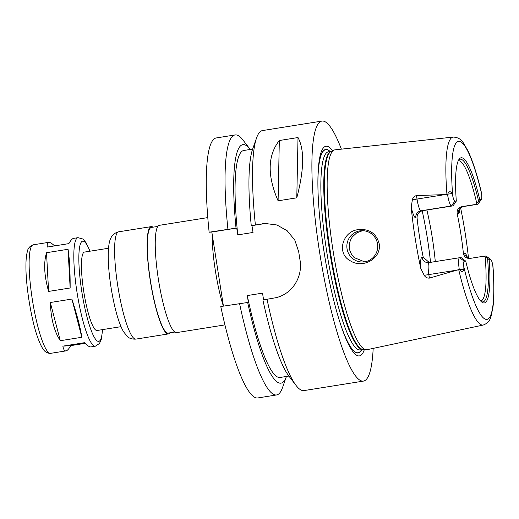 <?xml version="1.0" encoding="UTF-8"?>
<svg xmlns="http://www.w3.org/2000/svg" width="519" height="519" viewBox="0 0 519 519"><rect width="100%" height="100%" fill="white"/><g stroke="black" fill="none" stroke-linecap="round" stroke-linejoin="round"><path stroke-width="0.78" d="M48.604 291.418C44.199 275.79 43.499 262.893 46.515 252.708L68.054 249.276C69.546 258.734 70.24 271.638 70.143 287.987L48.604 291.418L46.515 252.708M71.875 299.067C76.974 314.65 80.296 327.385 81.833 337.272L60.295 340.711L50.337 302.506L71.875 299.067L81.833 337.272M85.058 343.351L70.733 345.635C68.923 348.904 67.347 350.656 65.997 350.889C64.551 351.091 63.506 349.508 62.864 346.141L84.402 342.709C87.387 345.699 89.56 347.101 90.935 346.913L95.334 346.212A54.962 9.595 -99.1 0 1 77.195 293.449A54.962 9.595 -99.1 0 1 78.012 237.663L82.845 238.987L85.972 242.542L90.098 251.183M70.733 345.635L62.864 346.141M68.054 249.276L70.143 287.987M60.295 340.711C54.248 331.544 50.933 318.809 50.337 302.506M78.012 237.663L73.62 238.364C72.271 238.604 70.694 240.355 68.884 243.619L47.346 247.057C46.995 244.138 47.443 242.568 48.682 242.347L48.838 242.328C50.109 242.263 52.017 243.456 54.56 245.909M224.915 324.9L176.512 332.627A54.333 9.485 -99.1 0 1 158.58 280.468A54.333 9.485 -99.1 0 1 159.391 225.317L207.795 217.597M174.741 332.063L168.247 333.094A53.496 9.342 -99.1 0 1 150.594 281.739A53.496 9.342 -99.1 0 1 151.392 227.439L157.886 226.407M169.888 332.835A54.333 9.485 -99.1 0 1 168.383 333.925A54.333 9.485 -99.1 0 1 150.452 281.765A54.333 9.485 -99.1 0 1 151.263 226.615A54.333 9.485 -99.1 0 1 151.418 226.595A54.333 9.485 -99.1 0 1 153.027 227.179M121.018 326.665L96.995 330.499A39.704 6.935 -99.1 0 1 83.89 292.385A39.704 6.935 -99.1 0 1 84.48 252.078L108.503 248.251M223.429 306.106L211.83 232.038L209.138 232.214A131.651 22.992 -99.1 0 1 216.293 137.944L235.075 134.946A131.651 22.992 -99.1 0 1 243.054 140.117L250.216 149.459A120.771 21.091 -99.1 0 0 236.022 228.113L236.722 228.068L237.793 234.886L253.032 232.454L251.962 225.635L251.261 225.681L264.982 223.455L276.951 224.993L287.182 230.754L294.798 240.096L298.697 251.689A131.651 22.992 80.9 0 0 299.988 259.948C303.219 277.594 291.14 295.687 273.604 298.101L262.899 299.995A120.771 21.091 -99.1 0 0 288.875 376.067L296.038 385.409A131.651 22.992 -99.1 0 1 267.006 299.152M247.66 302.428A120.771 21.091 -99.1 0 0 286.43 376.457L282.531 387.563A131.651 22.992 -99.1 0 1 276.562 394.959L257.774 397.956A131.651 22.992 -99.1 0 1 220.776 306.528L248.361 302.382L247.291 295.564L262.53 293.131L263.587 299.852M362.586 230.683L356.78 232.817L352.278 236.962L351.207 238.63C347.866 245.636 348.859 251.962 354.179 257.599L364.617 261.848M358.661 229.625C369.418 228.73 376.256 233.401 379.168 243.625C381.815 258.566 362.736 268.965 350.487 260.895C335.683 253.337 343.091 230.546 358.661 229.625M377.527 243.917A15.674 15.427 -93.7 0 0 361.276 230.708A15.674 15.427 -93.7 0 0 346.887 247.342A15.674 15.427 -93.7 0 0 363.294 261.991A15.674 15.427 -93.7 0 0 377.527 243.917M422.174 210.792A83.585 14.597 -99.1 0 1 430.536 262.355M461.164 257.625L465.718 261.115L464.278 261.206A7.856 1.369 80.9 0 0 463.817 266.766L463.869 269.095C463.169 272.021 461.722 272.228 459.523 269.724L459.27 269.439A12.034 2.102 -99.1 0 1 459.529 257.729A12.034 2.102 -99.1 0 1 459.568 257.729L461.164 257.625M459.27 269.439L429.388 278.106L428.843 274.616A12.034 2.102 -99.1 0 1 428.272 269.848A12.034 2.102 -99.1 0 1 429.051 262.595A12.034 2.102 -99.1 0 1 429.09 262.588L459.497 257.735M426.903 210.026A71.051 12.404 -99.1 0 1 435.292 261.595M458.29 160.702L458.29 160.702A71.051 12.404 -99.1 0 1 458.491 160.682A71.051 12.404 -99.1 0 1 476.799 203.416L479.751 199.575L481.191 199.484A7.856 1.369 80.9 0 0 481.437 199.322A7.856 1.369 80.9 0 0 481.645 193.924L481.392 192.458C477.13 174.572 472.634 160.656 467.898 150.705L463.435 143.03C461.164 139.241 457.764 137.256 453.249 137.081L335.027 149.835A101.205 17.672 -99.1 0 0 334.061 150.101A101.205 17.672 -99.1 0 0 333.367 252.578A101.205 17.672 -99.1 0 0 365.914 349.754A101.205 17.672 -99.1 0 0 366.92 349.709L483.241 325.043A95.172 16.621 -99.1 0 1 458.725 269.685M481.437 199.322L478.148 204.012A12.034 2.102 -99.1 0 1 477.811 204.259A12.034 2.102 -99.1 0 1 477.772 204.259L461.949 206.633L476.176 204.363L476.799 203.416M461.949 206.633C458.303 207.652 456.72 210.033 457.2 213.776L458.426 213.698A18.308 3.198 80.9 0 0 459.84 208.91M467.016 257.139L466.73 256.6L467.814 257.56L470.324 258.365A6.267 6.17 86.3 0 1 464.596 253.084L463.37 253.162A71.051 12.404 80.9 0 0 457.2 213.776M463.37 253.162C464.044 256.834 466.276 258.579 470.058 258.404L469.494 258.468M483.241 325.043C487.49 323.46 490.105 320.495 491.084 316.162L492.914 307.559C494.25 297.238 494.27 283.523 492.972 266.409L492.765 264.904A7.856 1.369 80.9 0 0 490.831 259.604A7.856 1.369 80.9 0 0 490.591 259.513L489.151 259.604L484.279 256.139L470.058 258.404M485.161 256.834A71.051 12.404 -99.1 0 1 480.678 301.026L480.678 301.026M429.33 262.549L423.245 257.288L422.018 257.372A18.308 3.198 80.9 0 0 420.786 268.407L424.198 275.323C425.411 277.302 427.143 278.229 429.388 278.106M420.786 268.407A97.027 16.945 -99.1 0 1 411.217 207.321A18.308 3.198 80.9 0 0 415.855 217.98L417.075 217.902A71.051 12.404 80.9 0 0 423.245 257.288M417.075 217.902C417.01 214.133 418.846 211.739 422.583 210.714L420.98 210.818A12.034 2.102 -99.1 0 1 417.931 203.805A12.034 2.102 -99.1 0 1 417.01 199.062L412.365 199.776L411.217 207.321M453.061 205.855L451.459 205.952A12.034 2.102 -99.1 0 1 447.54 194.508L447.696 194.171C449.026 191.154 450.473 190.947 452.036 193.542L452.704 195.786A7.856 1.369 80.9 0 0 454.878 201.177L456.318 201.087L453.061 205.855L422.583 210.714M487.594 258.572A72.258 12.618 -99.1 0 1 481.561 301.721A72.258 12.618 -99.1 0 1 481.184 301.545M489.151 259.604A73.51 12.839 -99.1 0 1 481.885 302.149A73.51 12.839 -99.1 0 1 465.718 261.115M445.646 194.495L417.01 199.062L416.465 195.572L447.54 194.508M484.279 256.139L485.881 256.036A12.034 2.102 -99.1 0 1 486.245 256.165L490.831 259.604M416.465 195.572C414.292 196.143 412.923 197.544 412.365 199.776M460.632 207.963A96.19 16.796 -99.1 0 1 468.475 257.911M456.318 201.087A73.51 12.839 -99.1 0 1 459.088 159.262A73.51 12.839 -99.1 0 1 479.751 199.575M458.608 160.047A72.258 12.618 -99.1 0 1 458.913 159.768A72.258 12.618 -99.1 0 1 478.583 201.022M481.191 199.484L477.772 204.259L476.176 204.363M298.016 137.541C304.569 149.667 304.16 169.765 296.79 197.823L278.093 200.808C267.149 175.669 267.557 155.577 279.319 140.526L298.016 137.541L296.79 197.823M278.093 200.808L279.319 140.526M251.962 225.635L264.664 223.611A33.437 32.918 86.3 0 1 266.247 223.397M209.138 232.214L236.022 228.113M211.83 232.038L236.722 228.068M373.174 348.379A131.651 22.992 -99.1 0 1 363.436 381.102L304.011 390.58A131.651 22.992 -99.1 0 1 296.038 385.409M363.436 381.102A131.651 22.992 -99.1 0 1 319.989 254.712A131.651 22.992 -99.1 0 1 321.949 121.083A131.651 22.992 -99.1 0 1 322.325 121.044A131.651 22.992 -99.1 0 1 341.385 149.148M255.374 224.837A131.651 22.992 -99.1 0 1 256.555 137.963A131.651 22.992 -99.1 0 1 262.53 130.567L321.949 121.083M288.875 376.067L280.033 377.475A114.933 20.072 -99.1 0 1 247.291 295.564M276.562 394.959A131.651 22.992 -99.1 0 1 239.557 303.531M227.919 229.216A131.651 22.992 -99.1 0 1 235.075 134.946M237.793 234.886A114.933 20.072 -99.1 0 1 243.82 150.478L252.656 149.07L256.555 137.963M251.261 225.681A120.771 21.091 -99.1 0 1 252.656 149.07M317.998 175.649A103.034 17.99 -99.1 0 1 325.938 149.44A103.034 17.99 -99.1 0 1 330.142 151.522M361.749 349.624A103.034 17.99 -99.1 0 1 342.696 330.473M364.357 349.585A106.155 18.535 -99.1 0 1 343.117 331.609A106.155 18.535 -99.1 0 1 318.037 174.442A106.155 18.535 -99.1 0 1 326.269 146.228A106.155 18.535 -99.1 0 1 332.634 150.744M223.352 306.113A54.333 9.485 -99.1 0 1 212.154 234.088M168.383 333.925L135.874 339.108A54.333 9.485 -99.1 0 1 117.943 286.949A54.333 9.485 -99.1 0 1 118.754 231.798L151.263 226.615M102.451 329.63A50.778 8.868 -99.1 0 1 85.025 308.779A50.778 8.868 -99.1 0 1 82.884 241.127A50.778 8.868 -99.1 0 1 89.943 251.209M65.997 350.889L50.628 353.342A54.962 9.595 -99.1 0 1 32.496 300.579A54.962 9.595 -99.1 0 1 33.313 244.799L48.682 242.347M464.278 261.206L459.568 257.729M463.869 269.095L459.523 269.724M457.473 270.049L424.198 275.323M452.036 193.542L447.696 194.171M454.878 201.177L451.459 205.952L420.98 210.818A6.267 6.17 -93.7 0 0 415.855 217.98M452.704 195.786A90.163 15.745 -99.1 0 1 458.783 141.278A90.163 15.745 -99.1 0 1 481.645 193.924M446.943 194.45A95.172 16.621 -99.1 0 1 453.249 137.081M490.591 259.513L485.881 256.036M492.765 264.904A90.163 15.745 -99.1 0 1 486.679 319.412A90.163 15.745 -99.1 0 1 463.817 266.766M429.025 262.601A6.267 6.17 86.3 0 1 422.018 257.372M463.616 206.517A12.034 2.102 -99.1 0 1 463.584 206.53A12.034 2.102 -99.1 0 1 463.551 206.53A6.267 6.17 -93.7 0 0 458.426 213.698M467.321 257.203A18.308 3.198 80.9 0 0 464.596 253.084M264.664 223.611L261.965 223.786M317.907 180.489A102.814 17.951 -99.1 0 1 325.977 149.66A102.814 17.951 -99.1 0 1 329.967 151.548M361.574 349.657A102.814 17.951 -99.1 0 1 341.106 325.906M365.914 349.754L362.846 349.423A100.394 17.529 -99.1 0 1 330.558 253.025A100.394 17.529 -99.1 0 1 331.245 151.373L334.061 150.101M362.943 349.436A100.303 17.516 -99.1 0 1 329.941 253.129A100.303 17.516 -99.1 0 1 331.343 151.334L328.514 151.782A100.303 17.516 -99.1 0 0 327.022 253.59A100.303 17.516 -99.1 0 0 360.121 349.884L362.95 349.436M135.874 339.108C129.646 339.458 127.551 336.533 127.298 336.461L123.483 331.654C118.734 323.207 114.647 308.87 111.228 288.648C109.198 275.952 108.192 264.703 108.218 254.894C108.439 244.17 109.626 239.921 111.436 236.962C111.663 236.813 112.746 233.394 118.754 231.798M95.334 346.212L99.518 343.442L101.374 339.115L102.606 329.604M50.628 353.342C50.57 353.861 48.955 353.413 45.789 352.012C43.83 350.617 41.423 347.724 37.653 337.356C31.179 319.412 25.457 284.477 25.95 264.165C26.028 259.13 26.469 255.05 27.267 251.903C27.754 248.426 29.771 246.051 33.313 244.799M459.529 257.729L428.519 262.653M477.811 204.259L463.584 206.53C458.647 208.301 459.717 210.039 459.471 209.67L459.581 208.949"/></g></svg>
